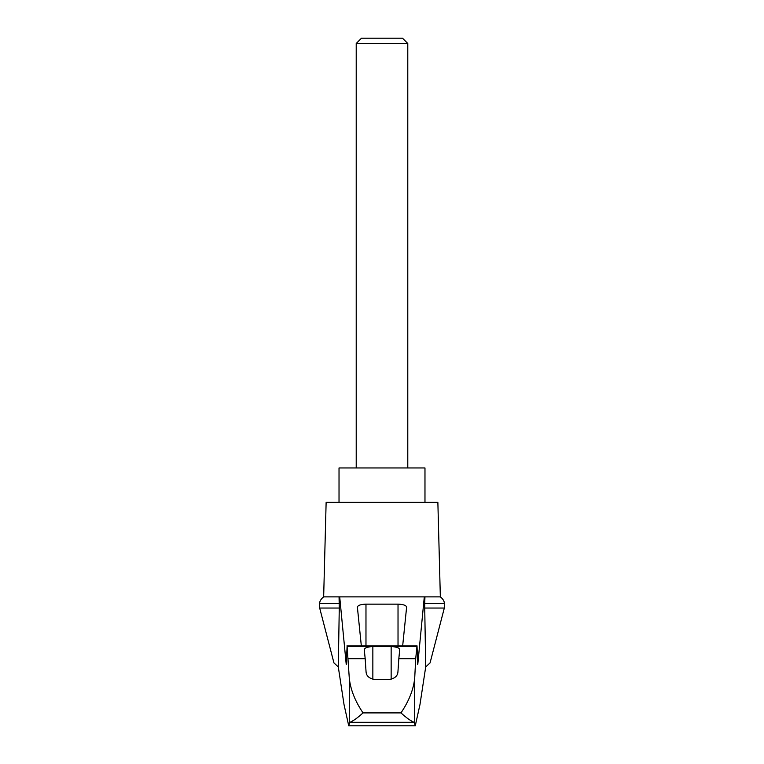 <?xml version="1.0" encoding="UTF-8"?>
<svg xmlns="http://www.w3.org/2000/svg" width="764" height="764" viewBox="0 0 764 764"><rect width="100%" height="100%" fill="white"/><g stroke="black" fill="none" stroke-linecap="round" stroke-linejoin="round"><path stroke-width="1.15" d="M444.314 608.048L444.314 603.512L424.727 603.512L424.727 608.048L444.314 608.048L430.056 662.923L425.71 666.915L419.971 704.589L415.263 725.8L414.269 722.324L349.731 722.324L348.737 725.8L344.029 704.589L338.29 666.915L333.944 662.923L319.686 608.048L319.686 603.512C319.782 604.525 318.683 600.638 323.659 596.875L339.703 596.875L346.245 664.584L347.095 646.325L349.301 678.317C350.542 689.711 355.126 701.237 363.043 712.907L400.957 712.907C408.864 701.256 413.448 689.73 414.699 678.317L415.712 658.692L398.818 658.692L397.929 672.014C397.595 676.025 394.73 678.508 389.334 679.473L374.666 679.473C369.289 678.527 366.424 676.044 366.071 672.014L365.182 658.692L348.288 658.692M338.29 666.915L339.273 608.048L319.686 608.048M424.727 608.048L425.71 666.915M339.063 596.875L339.273 608.048M415.712 658.692L417.01 645.809L417.755 664.584L424.297 596.875L339.703 596.875M391.369 596.875L372.631 596.875M361.324 645.809L357.38 607.113C357.896 605.317 360.761 604.334 365.975 604.152L398.025 604.152C403.239 604.334 406.104 605.317 406.62 607.113L402.676 645.809M365.182 658.692L364.256 649.562C364.772 647.767 367.637 646.783 372.851 646.602L391.149 646.602C396.363 646.783 399.228 647.767 399.744 649.562L398.818 658.692M414.269 722.324C411.414 721.407 406.973 718.275 400.957 712.907M415.263 725.8L348.737 725.8M407.785 43.472L402.513 38.2L361.487 38.2L356.215 43.472L407.785 43.472L407.785 467.95M356.215 43.472L356.215 467.95M424.975 502.33L424.975 467.95L339.025 467.95L339.025 502.33M339.273 603.512L319.686 603.512M349.731 722.324C352.586 721.407 357.027 718.275 363.043 712.907M424.727 603.512L424.937 596.875L424.297 596.875M444.314 603.512C444.218 604.525 445.317 600.638 440.341 596.875L424.937 596.875M440.341 596.875L437.868 502.33L326.132 502.33L323.659 596.875M349.301 722.964L349.301 678.317M416.905 646.325L347.095 646.325M414.699 722.964L414.699 678.317M365.975 604.152L365.975 645.809M398.025 604.152L398.025 645.809M372.851 646.602L372.851 679.272M391.149 646.602L391.149 679.272M346.99 645.809L417.01 645.809"/></g></svg>
